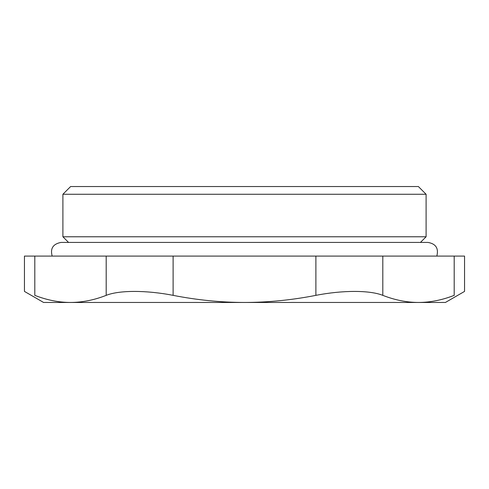 <?xml version="1.0" encoding="UTF-8"?>
<svg xmlns="http://www.w3.org/2000/svg" width="489" height="489" viewBox="0 0 489 489"><rect width="100%" height="100%" fill="white"/><g stroke="black" fill="none" stroke-linecap="round" stroke-linejoin="round"><path stroke-width="0.73" d="M173.112 295.356L173.112 256.089L106.186 256.089L106.186 295.356C119.273 290.118 146.303 290.118 173.112 295.356C197.11 300.057 220.906 302.428 244.5 302.459L70.495 302.459C82.293 302.428 94.194 300.057 106.186 295.356M173.112 256.089L315.888 256.089L315.888 295.356C342.697 290.118 369.727 290.118 382.814 295.356C394.806 300.057 406.707 302.428 418.505 302.459C430.302 302.428 442.203 300.057 454.195 295.356C467.924 290.118 467.924 290.118 454.195 295.356L454.195 256.089L315.888 256.089M315.888 295.356C291.89 300.057 268.094 302.428 244.5 302.459L445.424 302.459L464.55 291.413L464.55 256.089L454.195 256.089M34.805 256.089L24.45 256.089L24.45 291.413L43.576 302.459L70.495 302.459C58.698 302.428 46.797 300.057 34.805 295.356C21.076 290.118 21.076 290.118 34.805 295.356L34.805 256.089L106.186 256.089M62.898 194.267L426.102 194.267L426.102 236.774L62.898 236.774L62.898 194.267L70.624 186.541L418.376 186.541L426.102 194.267M382.814 295.356L382.814 256.089M436.824 256.089C438.804 248.381 435.87 243.828 428.034 242.428L60.966 242.428C53.038 243.968 50.11 248.522 52.176 256.089M420.442 242.428L426.102 236.774M68.558 242.428L62.898 236.774"/></g></svg>
